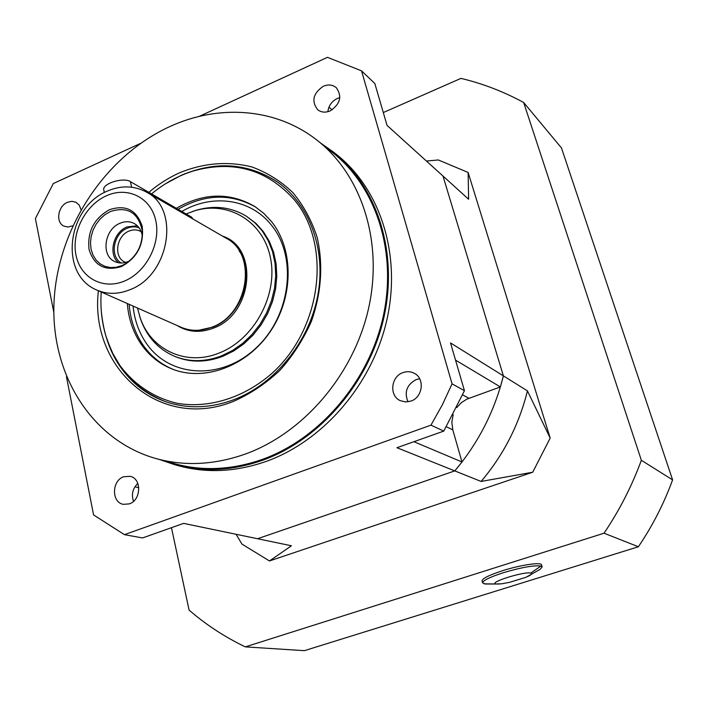 <?xml version="1.0" encoding="UTF-8"?>
<svg xmlns="http://www.w3.org/2000/svg" width="708" height="708" viewBox="0 0 708 708"><rect width="100%" height="100%" fill="white"/><g stroke="black" fill="none" stroke-linecap="round" stroke-linejoin="round"><path stroke-width="1.06" d="M72.72 225.834L67.968 227.02L63.924 226.118C55.428 222.489 57.861 206.134 67.419 202.311L71.889 201.293L76.048 202.293L79.296 205.232L81.004 209.639M137.83 483.422C132.653 488.529 131.21 494.503 133.502 501.353M129.316 503.884L123.334 504.344C111.306 502.441 111.696 480.511 123.741 476.732L130.122 476.316C141.883 478.484 141.308 500.211 129.316 503.884M419.676 378.762L416.224 379.577C406.799 384.656 404.056 392.073 407.985 401.817M410.906 401.082L405.489 401.94L400.303 400.666C388.966 395.878 390.869 376.497 402.985 372.603C406.896 371.213 410.64 371.426 414.198 373.249C425.057 378.364 422.853 397.33 410.906 401.082M339.831 97.615L337.274 98.492C331.751 101.288 328.618 105.696 327.866 111.705M330.194 110.899C325.397 112.855 321.202 112.439 317.6 109.66C311.228 101.058 313.14 93.252 323.335 86.243C328.282 84.199 332.583 84.668 336.256 87.659C342.345 96.306 340.327 104.058 330.194 110.899M168.858 127.015C218.391 103.819 276.377 107.678 317.804 140.812C361.655 175.434 383.294 241.729 368.682 307.883C354.062 374.001 304.104 432.632 245.8 453.881C214.825 464.873 184.983 466.457 156.273 458.642C90.447 440.172 49.941 372.373 54.127 300.13C58.233 227.772 104.926 156.716 168.858 127.015M317.804 140.812L332.795 152.716C376.01 186.841 397.392 251.844 383.196 316.573C368.983 381.258 320.069 438.517 262.801 459.226C232.374 469.935 203.019 471.44 174.726 463.74L156.273 458.642M148.848 192.337C158.371 184.239 168.628 177.717 179.628 172.77C203.939 162.858 228.073 160.937 252.048 166.999C267.235 172.593 280.819 181.098 292.811 192.532C303.555 205.462 311.679 220.462 317.202 237.534C323.352 264.836 321.414 292.785 311.387 321.379C303.334 339.513 292.793 355.885 279.766 370.505C265.606 383.709 250.163 394.002 233.436 401.383C159.778 431.296 89.305 367.567 98.377 290.758M165.513 183.788L181.151 175.363C215.586 160.716 247.65 162.911 277.35 181.956C309.661 204.302 326.538 249.924 317.662 296.148C308.794 342.345 274.722 384.134 233.994 399.631C210.205 408.383 187.425 409.074 165.663 401.719C126.874 385.922 105.395 355.451 101.217 310.299M320.6 143.034L333.512 152.105C376.895 186.434 398.339 251.774 384.037 316.812C369.735 381.816 320.565 439.323 263.013 460.12C232.489 470.855 203.046 472.378 174.655 464.678L159.716 459.598M333.512 152.105L336.716 154.654C379.957 188.868 401.348 253.942 387.134 318.671C372.912 383.355 323.972 440.58 266.642 461.253C236.242 471.935 206.895 473.44 178.602 465.767L174.655 464.678M199.09 116.439L327.468 57.33L361.531 70.844L374.833 83.517L387.046 125.396L442.987 176.035L503.388 375.886L500.379 386.949L466.891 399.126L461.315 402.675L456.775 407.569M446.376 426.791L452.793 429.827L451.837 422.216L453.2 414.578M452.793 429.827L461.997 461.988L454.784 470.9L257.544 538.735L183.593 523.38L142.538 537.947L124.44 534.664L93.58 514.928L66.455 376.745M134.927 486.785L138.821 487.706M413.906 441.695L461.997 461.988M361.531 70.844L452.067 383.851L442.296 404.905L430.951 425.154L443.792 431.092L396.931 447.713L481.113 481.449C503.609 454.872 519.053 424.685 527.442 390.878L550.187 438.084L468.121 172.451L438.332 159.964L426.42 161.043M430.951 425.154L124.44 534.664M53.843 312.52L35.4 218.595L53.295 183.558L140.503 143.405M550.187 438.084L532.726 472.218L269.474 560.957L291.43 545.771L257.544 538.735L454.784 470.9C478.325 442.987 494.52 411.313 503.388 375.886L450.518 342.929L464.448 390.701L443.792 431.092M464.448 390.701L452.067 383.851M455.527 360.115L500.379 386.949M328.954 107.156L332.123 109.864M127.316 303.528C128.529 319.069 133.281 332.813 141.556 344.769C149.53 356.009 159.813 364.124 172.416 369.125C204.612 381.842 247.039 366.186 270.35 331.486C293.82 296.926 293.891 249.313 271.447 221.524L263.765 213.347L254.995 206.621C229.967 192.098 203.745 192.656 176.345 208.294M101.235 292.015C100.049 309.131 102.12 325.388 107.43 340.778L112.864 353.584L119.847 365.372C134.078 384.577 154.008 397.905 177.363 403.348C209.108 408.702 244.446 397.719 272.465 372.904C322.14 327.884 331.76 244.26 294.324 199.815C267.181 169.584 233.667 159.928 193.797 170.832C178.558 175.513 164.477 183.204 151.556 193.904M277.447 182.018C252.411 165.619 224.905 161.751 194.939 170.424L189.248 172.318M105.943 336.229L111.528 351.274L120.307 366.771C131.821 383.338 146.972 395.002 165.769 401.755M186.116 213.958L194.824 210.754C228.649 200.47 263.854 221.701 270.642 258.792C277.863 295.732 253.836 339.654 219.17 353.018C186.381 366.549 151.025 349.964 140.281 318.078L137.502 308.024M192.7 211.418L196.691 210.117C214.551 205.09 231.047 207.081 246.18 216.082L254.853 222.693L262.27 230.95L268.217 240.649L272.527 251.544L275.058 263.341L275.731 275.731L274.518 288.368L271.43 300.909L266.553 312.998L260.031 324.291L252.039 334.477L242.809 343.274L232.596 350.451L221.684 355.814C205.302 362.018 189.691 362.231 174.858 356.425C158.663 349.504 147.335 337.353 140.865 319.954L139.564 315.972M226.206 238.251C257.774 254.057 248.499 314.325 211.94 327.149C201.081 331.353 190.762 331.371 180.991 327.22L96.987 290.138C107.368 294.555 118.413 294.386 130.122 289.643C169.531 275.102 180.345 208.948 146.733 192.249L226.206 238.251M121.581 266.5C105.076 271.536 94.235 265.854 89.049 249.473C87.164 231.799 93.925 218.551 109.351 209.745C125.652 204.373 136.6 209.86 142.175 226.206C144.264 244.225 137.396 257.659 121.581 266.5M122.077 265.518L116.271 267.27L110.475 267.553L104.996 266.376L100.093 263.792L96.023 259.951L92.978 255.048L91.102 249.322L90.482 243.074L91.137 236.596L93.04 230.215L96.093 224.241L100.147 218.967L105.005 214.648L110.43 211.497C127.582 206.125 138.175 212.488 142.219 230.569C142.795 244.844 137.148 255.951 125.281 263.898L122.077 265.518M129.582 260.871L128.228 261.509C123.457 263.473 118.962 263.491 114.758 261.553C100.722 255.676 104.368 229.339 119.926 223.294C124.971 221.162 129.706 221.215 134.122 223.454C138.591 225.985 141.326 230.109 142.308 235.835M118.502 262.765C108.014 254.376 113.209 232.33 126.865 226.958L137.308 225.772M121.316 263.004C109.421 256.641 113.351 233.631 127.157 228.268C131.343 226.489 135.343 226.365 139.157 227.896M125.697 262.394L124.714 261.978C113.404 257.199 116.342 235.968 128.909 231.127C132.971 229.419 136.777 229.463 140.334 231.251L141.246 231.79M174.858 356.425L176.044 356.903C190.868 362.7 206.462 362.496 222.825 356.301L233.72 350.947L243.924 343.787L253.145 334.999L261.128 324.83L267.642 313.547L272.509 301.484L275.589 288.961L276.801 276.341L276.129 263.969L273.589 252.181L269.288 241.304L263.341 231.613L255.933 223.365L246.18 216.082M103.828 190.204L103.766 189.921C101.979 183.637 123.422 176.938 130.387 181.62L191.496 217.082L193.169 219.126M236.109 534.283L241.932 544.089L269.474 560.957M468.121 172.451L468.616 199.249L442.987 176.035L503.388 375.886L527.442 390.878M532.726 472.218L481.113 481.449M383.302 112.554L460.935 78.384C482.723 83.562 503.636 91.606 523.663 102.51L561.462 147.937L672.6 479.891L641.351 460.28C631.863 486.104 619.429 510.406 604.039 533.204L638.386 546.762L304.36 650.67L245.313 646.873C224.772 636.996 206.028 624.748 189.089 610.101L171.46 527.681M672.6 479.891C663.927 503.583 652.528 525.876 638.386 546.762M604.039 533.204L245.313 646.873M523.663 102.51L641.351 460.28M499.636 584.011L485.361 584.011L482.608 582.879C482.927 580.516 489.768 577.153 503.123 572.79C521.283 567.4 533.876 565.152 540.903 566.037L542.133 566.913L540.151 569.329L525.947 577.303L509.574 582.33L501.698 583.79L496.069 583.967C487.715 582.684 524.655 571.082 530.805 573.099C532.496 573.639 531.381 574.816 527.46 576.648M542.107 566.842L541.531 564.895C541.523 561.851 520.601 564.931 502.53 570.728C489.184 575.1 482.352 578.48 482.033 580.852L482.06 580.941M462.66 394.896L468.917 398.294M133.06 306.068C134.502 320.255 139.034 332.822 146.653 343.769C169.734 377.408 221.117 380.771 255.73 348.292C290.714 316.308 297.829 257.411 271.562 225.339C250.782 198.638 212.329 193.452 181.806 211.453M129.139 304.334C130.369 319.848 135.113 333.565 143.379 345.504C151.14 356.443 161.123 364.425 173.31 369.461M255.8 207.152C230.958 193.16 205.054 193.877 178.08 209.294M239.18 250.924C255.889 274.288 241.233 316.759 212.71 327.123L198.877 330.229M222.524 236.118C259.155 247.534 253.039 314.325 213.338 328.158C200.125 333.141 188.045 332.256 177.097 325.503M106.35 195.797C127.298 186.133 150.618 197.258 155.698 220.276C161.105 243.154 146.388 271.961 124.697 280.952C103.076 290.289 80.429 277.863 76.004 255.19C71.26 232.649 85.314 205.143 106.35 195.797M191.496 217.082L191.788 218.329M130.387 181.62L131.626 187.195M540.903 566.037L530.805 573.099M496.069 583.967L484.166 583.843M107.43 340.778L107.775 341.946M193.797 170.832L194.939 170.424M194.824 210.754L196.691 210.117M146.733 192.249C134.166 185.496 120.944 185.151 107.085 191.213C67.198 207.329 58.401 274.465 96.987 290.138M142.361 234.693L142.219 230.569M128.688 261.588L125.281 263.898M140.281 318.078L140.865 319.954M103.766 189.921L104.333 192.558M482.608 582.879L482.033 580.852"/></g></svg>
